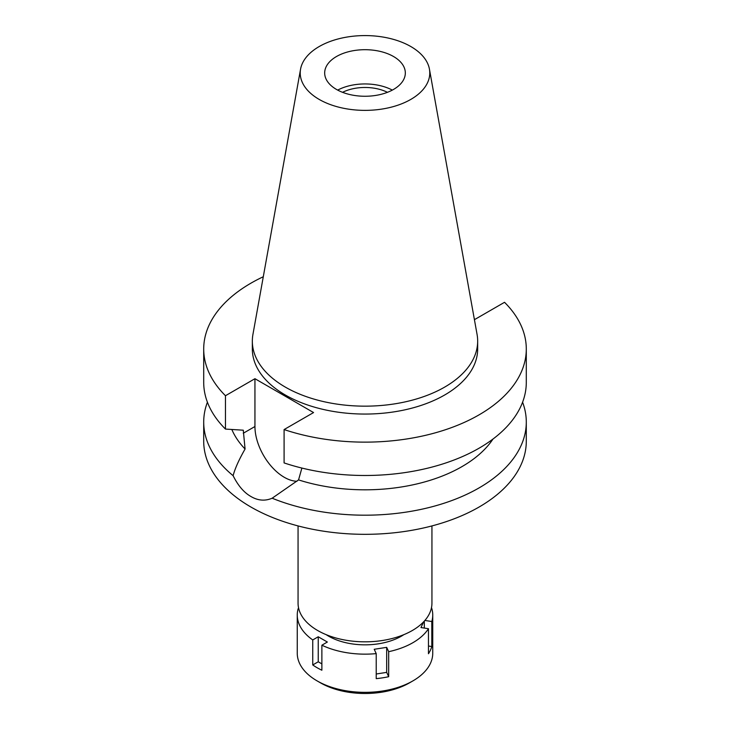 <?xml version="1.0" encoding="UTF-8"?>
<svg xmlns="http://www.w3.org/2000/svg" width="730" height="730" viewBox="0 0 730 730"><rect width="100%" height="100%" fill="white"/><g stroke="black" fill="none" stroke-linecap="round" stroke-linejoin="round"><path stroke-width="1.09" d="M336.484 56.52A40.323 23.278 0 0 0 324.677 72.982A40.323 23.278 0 0 0 349.57 94.489A40.323 23.278 0 0 0 393.516 89.443A40.323 23.278 0 0 0 405.323 72.982A40.323 23.278 0 0 0 380.43 51.465A40.323 23.278 0 0 0 336.484 56.52M337.68 90.1A40.323 23.278 180 0 1 392.32 90.1M387.438 92.318A34.191 19.737 0 0 0 342.562 92.318M298.059 525.928L298.059 603.19A66.941 38.644 0 0 0 339.386 638.887A66.941 38.644 0 0 0 412.331 630.51A66.941 38.644 0 0 0 431.941 603.19L431.941 525.928M296.927 481.271A41.455 23.935 60 0 1 254.943 426.512L254.943 378.706L225.47 395.724A161.293 93.121 180 0 1 203.707 349.013L203.707 382.365A161.293 93.121 0 0 0 225.47 429.076L243.282 430.198L245.07 449.023C238.975 459.672 234.987 468.56 233.116 475.677A161.293 93.121 180 0 1 203.707 422.068L203.707 441.203A161.293 93.121 0 0 0 303.279 527.233A161.293 93.121 0 0 0 479.053 507.049A161.293 93.121 0 0 0 526.293 441.203L526.293 422.068A161.293 93.121 180 0 1 479.053 487.914A161.293 93.121 180 0 1 272.144 498.216L298.561 479.902L301.891 468.067M203.707 422.068A161.293 93.121 180 0 1 207.411 402.221M233.116 475.677C238.044 485.642 243.984 492.586 250.947 496.51C257.982 500.661 265.054 501.236 272.144 498.216M231.839 429.495A137.103 79.15 0 0 0 245.07 449.023M522.589 402.221A161.293 93.121 180 0 1 526.293 422.068M298.561 479.902A137.103 79.15 0 0 0 492.996 439.031M474.272 318.864L475.057 319.32L504.53 302.302A161.293 93.121 180 0 1 526.293 349.013L526.293 382.365A161.293 93.121 0 0 1 445.519 463.057A161.293 93.121 0 0 1 284.089 462.92L284.089 429.568L313.562 412.56L254.943 378.706M203.707 349.013A161.293 93.121 180 0 1 263.293 276.743M526.293 349.013A161.293 93.121 180 0 1 445.519 429.705A161.293 93.121 180 0 1 284.089 429.568M252.334 341.111L252.334 349.013A112.666 65.043 0 0 0 321.884 409.11A112.666 65.043 0 0 0 444.661 395.003A112.666 65.043 0 0 0 477.666 349.013L477.666 341.111A112.666 65.043 180 0 1 444.661 387.11A112.666 65.043 180 0 1 321.884 401.208A112.666 65.043 180 0 1 252.334 341.111A112.666 65.043 180 0 1 252.936 334.404L300.568 69.122A64.769 37.394 180 0 1 319.202 46.538A64.769 37.394 180 0 1 386.663 37.732A64.769 37.394 180 0 1 429.432 69.122A64.769 37.394 180 0 1 410.798 99.417A64.769 37.394 180 0 1 337.16 106.744A64.769 37.394 180 0 1 300.568 69.122M225.47 395.724L225.47 429.076M429.432 69.122L477.064 334.404A112.666 65.043 180 0 1 477.666 341.111M423.628 621.832L420.973 627.554L428.464 628.712A67.744 39.11 180 0 1 412.906 642.692A67.744 39.11 180 0 1 388.688 651.68L386.681 647.355L374.216 649.28L376.224 653.615A67.744 39.11 180 0 1 321.875 645.201L327.359 642.035L318.234 636.77L312.75 639.936A67.744 39.11 180 0 1 297.256 615.043A67.744 39.11 180 0 1 298.196 608.564L298.734 608.647M431.503 607.588A67.744 39.11 180 0 1 432.744 615.043A67.744 39.11 180 0 1 431.804 621.522L424.887 620.445M326.146 634.653A51.611 29.802 0 0 0 401.5 636.113A51.611 29.802 0 0 0 403.854 634.653M376.224 674L386.681 672.376L386.681 647.355M386.681 672.376L388.688 676.701L388.688 651.68M376.224 653.615L376.224 678.635A67.744 39.11 180 0 0 388.688 676.701M312.75 639.936L312.75 664.957A67.744 39.11 180 0 0 321.875 670.222L321.875 645.201M297.256 615.043L297.256 653.231A67.744 39.11 0 0 0 317.094 680.889A67.744 39.11 0 0 0 412.906 680.889L412.906 680.889A67.744 39.11 0 0 0 432.744 653.231L432.744 615.043M428.464 628.712L428.464 653.733A67.744 39.11 180 0 0 431.804 646.543L431.804 621.522M428.464 646.023L431.804 646.543M424.312 628.074L424.312 621.093M409.484 682.86L412.906 680.889L409.484 682.86A62.908 36.317 0 0 1 320.516 682.86L317.094 680.889M312.75 664.957L318.234 661.791L318.234 636.77M321.875 663.889L318.234 661.791M243.282 433.246L254.943 426.512"/></g></svg>
